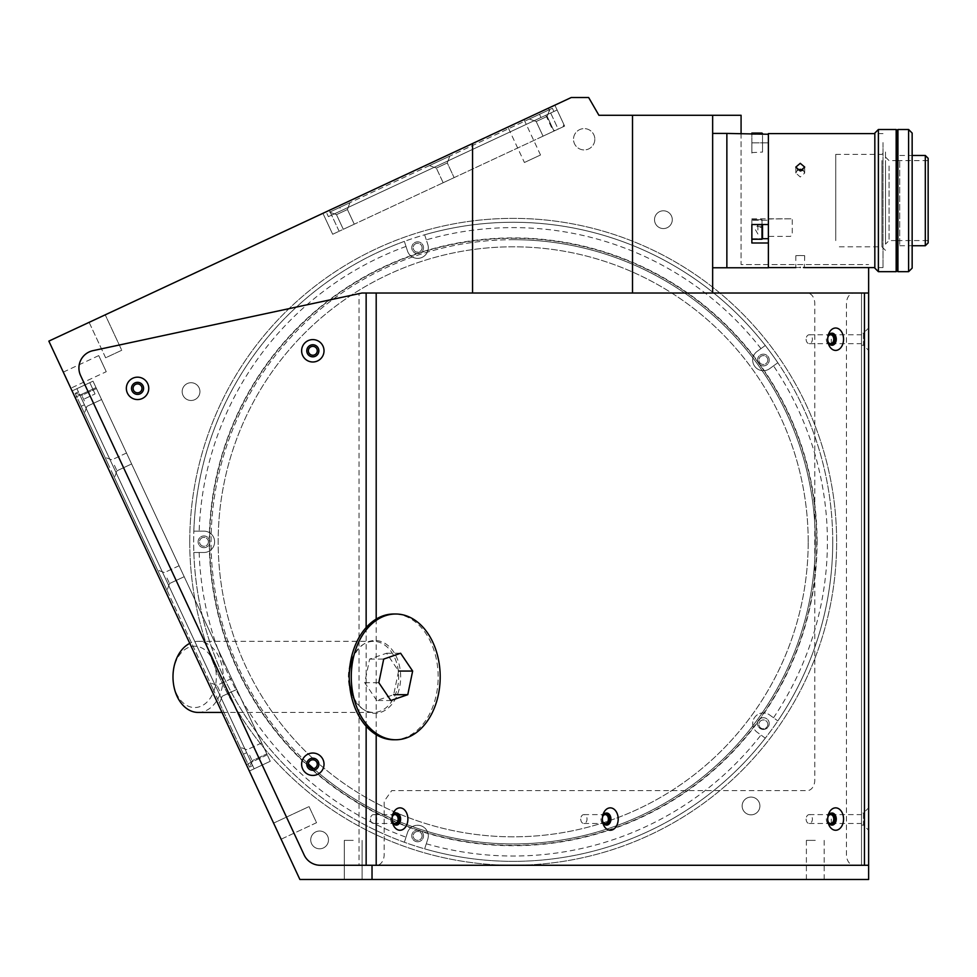 <?xml version="1.0" encoding="UTF-8"?>
<svg xmlns="http://www.w3.org/2000/svg" width="977" height="977" viewBox="0 0 977 977"><rect width="100%" height="100%" fill="white"/><g stroke="black" fill="none" stroke-linecap="round" stroke-linejoin="round"><path stroke-width="0.73" stroke-dasharray="4.88 3.66" d="M513.194 239.695A302.125 302.125 0 0 1 815.319 541.82A302.125 302.125 0 0 1 313.58 768.606A302.125 302.125 0 0 0 815.319 541.82A302.125 302.125 0 0 0 513.194 239.695A302.125 302.125 0 0 0 308.39 763.929A302.125 302.125 0 0 1 513.194 239.695M759.911 805.964A8.891 8.891 0 0 1 751.02 814.842A8.891 8.891 0 0 1 742.141 805.964A8.891 8.891 0 0 1 751.02 797.073A8.891 8.891 0 0 1 759.911 805.964A8.891 8.891 0 0 1 751.02 814.842A8.891 8.891 0 0 1 742.141 805.964A8.891 8.891 0 0 1 751.02 797.073A8.891 8.891 0 0 1 759.911 805.964M672.286 219.678A8.891 8.891 0 0 1 663.407 228.569A8.891 8.891 0 0 1 654.517 219.678A8.891 8.891 0 0 1 663.407 210.788A8.891 8.891 0 0 1 672.286 219.678A8.891 8.891 0 0 1 663.407 228.569A8.891 8.891 0 0 1 654.517 219.678A8.891 8.891 0 0 1 663.407 210.788A8.891 8.891 0 0 1 672.286 219.678M199.943 391.606A8.891 8.891 0 0 1 191.052 400.485A8.891 8.891 0 0 1 182.174 391.606A8.891 8.891 0 0 1 191.052 382.715A8.891 8.891 0 0 1 199.943 391.606A8.891 8.891 0 0 1 191.052 400.485A8.891 8.891 0 0 1 182.174 391.606A8.891 8.891 0 0 1 191.052 382.715A8.891 8.891 0 0 1 199.943 391.606M328.492 839.915A8.891 8.891 0 0 1 319.601 848.793A8.891 8.891 0 0 1 310.723 839.915A8.891 8.891 0 0 1 319.601 831.024A8.891 8.891 0 0 1 328.492 839.915A8.891 8.891 0 0 1 319.601 848.793A8.891 8.891 0 0 1 310.723 839.915A8.891 8.891 0 0 1 319.601 831.024A8.891 8.891 0 0 1 328.492 839.915M594.834 139.271A10.662 10.662 0 0 1 584.173 149.933A10.662 10.662 0 0 1 573.511 139.271A10.662 10.662 0 0 1 584.173 128.61A10.662 10.662 0 0 1 594.834 139.271A10.662 10.662 0 0 1 584.173 149.933A10.662 10.662 0 0 1 573.511 139.271A10.662 10.662 0 0 1 584.173 128.61A10.662 10.662 0 0 1 594.834 139.271M861.519 819.056L861.519 823.501L861.519 819.056M831.305 819.056L831.305 823.501L831.305 819.056M861.519 339.214L861.519 343.66L861.519 339.214M831.305 339.214L831.305 343.66L831.305 339.214M828.276 336.259A4.445 3.139 90 0 0 827.47 339.214A4.445 3.139 90 0 0 828.276 342.182M806.11 339.214A4.445 3.139 90 0 0 809.249 343.66A4.445 3.139 90 0 0 812.4 339.214A4.445 3.139 90 0 0 809.249 334.769A4.445 3.139 90 0 0 806.11 339.214M828.276 816.1A4.445 3.139 90 0 0 827.47 819.056A4.445 3.139 90 0 0 828.276 822.023M806.11 819.056A4.445 3.139 90 0 0 809.249 823.501A4.445 3.139 90 0 0 812.4 819.056A4.445 3.139 90 0 0 809.249 814.61A4.445 3.139 90 0 0 806.11 819.056M602.907 816.1A4.445 3.139 90 0 0 602.101 819.056A4.445 3.139 90 0 0 602.907 822.023M580.741 819.056A4.445 3.139 90 0 0 583.88 823.501A4.445 3.139 90 0 0 587.03 819.056A4.445 3.139 90 0 0 583.88 814.61A4.445 3.139 90 0 0 580.741 819.056M392.62 816.1A4.445 3.139 90 0 0 391.814 819.056A4.445 3.139 90 0 0 392.62 822.023M370.454 819.056A4.445 3.139 90 0 0 373.593 823.501A4.445 3.139 90 0 0 376.743 819.056A4.445 3.139 90 0 0 373.593 814.61A4.445 3.139 90 0 0 370.454 819.056M308.378 764.234A4.445 4.445 0 0 0 312.823 768.679A4.445 4.445 0 0 0 317.269 764.234A4.445 4.445 0 0 0 312.823 759.788A4.445 4.445 0 0 0 308.378 764.234M133.104 388.37A4.445 4.445 0 0 0 137.549 392.803A4.445 4.445 0 0 0 141.995 388.37A4.445 4.445 0 0 0 137.549 383.924A4.445 4.445 0 0 0 133.104 388.37M308.378 350.804A4.445 4.445 0 0 0 312.823 355.237A4.445 4.445 0 0 0 317.269 350.804A4.445 4.445 0 0 0 312.823 346.359A4.445 4.445 0 0 0 308.378 350.804M105.638 357.777L89.115 322.337L105.223 314.826L89.115 322.337L105.223 314.826L89.115 322.337L105.638 357.777L121.746 350.267L105.223 314.826L121.746 350.267L105.638 357.777M524.417 162.5L540.525 154.989L524.417 162.5L507.893 127.059L524.002 119.548L507.893 127.059M540.525 154.989L524.002 119.548M106.249 371.7L98.738 355.591L106.249 371.7L70.82 388.223L63.31 372.115L70.82 388.223M98.738 355.591L63.31 372.115M316.548 822.695L281.12 839.219L273.609 823.11L281.12 839.219L273.609 823.11L281.12 839.219L316.548 822.695L309.037 806.587L273.609 823.11L309.037 806.587L316.548 822.695M353.21 879.483L344.319 879.483L353.21 879.483M353.21 840.379L344.319 840.379L353.21 840.379M815.282 879.483L806.391 879.483L815.282 879.483M815.282 840.379L806.391 840.379L815.282 840.379M189.746 541.82A323.448 323.448 0 0 1 513.194 218.372A323.448 323.448 0 0 1 836.642 541.82A323.448 323.448 0 0 1 513.194 865.268A323.448 323.448 0 0 1 189.746 541.82A323.448 323.448 0 0 1 513.194 218.372A323.448 323.448 0 0 1 836.642 541.82A323.448 323.448 0 0 1 513.194 865.268A323.448 323.448 0 0 1 189.746 541.82M422.076 247.718A4.445 4.445 0 0 1 417.631 252.164A4.445 4.445 0 0 1 413.186 247.718A4.445 4.445 0 0 1 417.631 243.273A4.445 4.445 0 0 1 422.076 247.718A4.445 4.445 0 0 1 417.631 252.164A4.445 4.445 0 0 1 413.186 247.718A4.445 4.445 0 0 1 417.631 243.273A4.445 4.445 0 0 1 422.076 247.718M208.406 541.82A4.445 4.445 0 0 1 203.961 546.253A4.445 4.445 0 0 1 199.516 541.82A4.445 4.445 0 0 1 203.961 537.374A4.445 4.445 0 0 1 208.406 541.82A4.445 4.445 0 0 1 203.961 546.253A4.445 4.445 0 0 1 199.516 541.82A4.445 4.445 0 0 1 203.961 537.374A4.445 4.445 0 0 1 208.406 541.82M422.076 835.909A4.445 4.445 0 0 1 417.631 840.354A4.445 4.445 0 0 1 413.186 835.909A4.445 4.445 0 0 1 417.631 831.464A4.445 4.445 0 0 1 422.076 835.909A4.445 4.445 0 0 1 417.631 840.354A4.445 4.445 0 0 1 413.186 835.909A4.445 4.445 0 0 1 417.631 831.464A4.445 4.445 0 0 1 422.076 835.909M767.812 724.397A4.445 4.445 0 0 1 763.367 728.842A4.445 4.445 0 0 1 758.921 724.397A4.445 4.445 0 0 1 763.367 719.951A4.445 4.445 0 0 1 767.812 724.397A4.445 4.445 0 0 1 763.367 728.842A4.445 4.445 0 0 1 758.921 724.397A4.445 4.445 0 0 1 763.367 719.951A4.445 4.445 0 0 1 767.812 724.397M767.812 360.049A4.445 4.445 0 0 1 763.367 364.494A4.445 4.445 0 0 1 758.921 360.049A4.445 4.445 0 0 1 763.367 355.616A4.445 4.445 0 0 1 767.812 360.049A4.445 4.445 0 0 1 763.367 364.494A4.445 4.445 0 0 1 758.921 360.049A4.445 4.445 0 0 1 763.367 355.616A4.445 4.445 0 0 1 767.812 360.049M817.09 541.82A303.896 303.896 0 0 0 513.194 237.912A303.896 303.896 0 0 0 209.286 541.82A303.896 303.896 0 0 0 513.194 845.716A303.896 303.896 0 0 0 817.09 541.82M741.079 133.422L741.079 264.572L868.626 264.572L741.079 264.572L741.079 115.286L598.913 115.286L588.642 97.517L571.252 97.517L48.85 341.12L299.89 879.483L868.626 879.483L868.626 865.268L861.519 865.268L861.519 293.015L861.519 865.268L853.983 865.268A10.662 7.535 90 0 1 846.436 854.606L846.436 303.676A10.662 7.535 90 0 1 853.983 293.015L807.246 293.015A10.662 7.535 90 0 1 814.794 303.676L814.794 779.964A10.662 7.535 90 0 1 807.246 790.625L391.704 790.625L384.156 801.287L384.156 854.606A10.662 7.535 90 0 1 376.621 865.268L853.983 865.268M75.082 397.37L246.326 764.612L72.078 390.934L75.082 397.37L96.015 387.613L267.258 754.842L93.01 381.164L72.078 390.934L93.01 381.164L96.015 387.613L75.082 397.37M270.263 761.291L249.33 771.048L246.326 764.612L249.33 771.048L270.263 761.291L267.258 754.842L270.263 761.291M332.681 234.26L322.911 213.316L329.359 210.311L322.911 213.316L332.681 234.26L339.129 231.256L332.681 234.26M548.415 108.166L329.359 210.311L554.851 105.162L548.415 108.166L558.172 129.111L339.129 231.256L564.621 126.106L554.851 105.162L564.621 126.106L558.172 129.111L548.415 108.166M712.648 200.59L712.648 267.771L712.648 200.59M712.648 229.473C712.648 223.77 712.648 223.77 712.648 229.473C712.648 235.176 712.648 235.176 712.648 229.473C712.648 223.77 712.648 223.77 712.648 229.473C712.648 235.176 712.648 235.176 712.648 229.473M712.648 142.837C712.648 137.134 712.648 137.134 712.648 142.837C712.648 148.541 712.648 148.541 712.648 142.837M712.648 293.015L712.648 115.286M359.023 865.268L320.273 865.268A17.769 17.769 0 0 1 304.165 855.009L80.59 375.547A17.769 17.769 0 0 1 92.974 350.658L359.023 293.637L359.023 865.268L376.621 865.268M366.143 293.015L868.626 293.015L861.519 293.015L868.626 293.015L868.626 267.6M807.246 293.015L361.978 293.015M868.626 293.015L868.626 865.268L861.519 865.268L861.519 293.015L853.983 293.015M311.138 768.349A303.542 303.542 0 0 0 816.735 541.82A303.542 303.542 0 0 0 513.194 238.266A303.542 303.542 0 0 0 308.903 766.334M209.652 541.82A303.542 303.542 0 0 0 513.194 845.361A303.542 303.542 0 0 0 816.735 541.82A303.542 303.542 0 0 0 513.194 238.266A303.542 303.542 0 0 0 209.652 541.82M193.825 552.481L203.961 552.481A10.662 10.662 0 0 0 214.622 541.82A10.662 10.662 0 0 0 203.961 531.158L193.825 531.158A319.54 319.54 0 0 0 513.194 861.36A319.54 319.54 0 0 0 777.826 362.723L769.632 368.683A10.662 10.662 0 0 1 754.732 366.326A10.662 10.662 0 0 1 757.102 351.427L765.296 345.479A319.54 319.54 0 0 0 424.641 234.785L427.779 244.421A10.662 10.662 0 0 1 419.304 258.246A10.662 10.662 0 0 1 407.494 251.016L404.356 241.38A319.54 319.54 0 0 0 193.825 531.158L203.961 531.158A10.662 10.662 0 0 1 214.622 541.82A10.662 10.662 0 0 1 203.961 552.481L193.825 552.481A319.54 319.54 0 0 0 777.826 720.904A319.54 319.54 0 0 0 513.194 222.28A319.54 319.54 0 0 0 404.356 842.247L407.494 832.612A10.662 10.662 0 0 1 428.292 835.909A10.662 10.662 0 0 1 427.779 839.206L424.641 848.842A319.54 319.54 0 0 0 765.296 738.16L757.102 732.2A10.662 10.662 0 0 1 754.732 717.313A10.662 10.662 0 0 1 769.632 714.956L777.826 720.904A319.54 319.54 0 0 0 832.734 541.82M428.292 247.718A10.662 10.662 0 0 1 407.494 251.016L404.356 241.38A319.54 319.54 0 0 1 424.641 234.785L427.779 244.421A10.662 10.662 0 0 1 428.292 247.718M203.961 547.682A5.862 5.862 0 0 0 209.823 541.82A5.862 5.862 0 0 0 203.961 535.946A5.862 5.862 0 0 0 198.099 541.82A5.862 5.862 0 0 0 203.961 547.682A5.862 5.862 0 0 0 209.823 541.82A5.862 5.862 0 0 0 203.961 535.946A5.862 5.862 0 0 0 198.099 541.82A5.862 5.862 0 0 0 203.961 547.682M404.356 842.247L407.494 832.612A10.662 10.662 0 0 1 428.292 835.909A10.662 10.662 0 0 1 427.779 839.206L424.641 848.842M417.631 841.771A5.862 5.862 0 0 0 423.493 835.909A5.862 5.862 0 0 0 417.631 830.047A5.862 5.862 0 0 0 411.769 835.909A5.862 5.862 0 0 0 417.631 841.771A5.862 5.862 0 0 0 423.493 835.909A5.862 5.862 0 0 0 417.631 830.047A5.862 5.862 0 0 0 411.769 835.909A5.862 5.862 0 0 0 417.631 841.771M763.367 729.44A5.862 5.862 0 0 0 769.229 723.578A5.862 5.862 0 0 0 763.367 717.716A5.862 5.862 0 0 0 757.505 723.578A5.862 5.862 0 0 0 763.367 729.44A5.862 5.862 0 0 0 769.229 723.578A5.862 5.862 0 0 0 763.367 717.716A5.862 5.862 0 0 0 757.505 723.578A5.862 5.862 0 0 0 763.367 729.44M763.367 365.923A5.862 5.862 0 0 0 769.229 360.049A5.862 5.862 0 0 0 763.367 354.187A5.862 5.862 0 0 0 757.505 360.049A5.862 5.862 0 0 0 763.367 365.923A5.862 5.862 0 0 0 769.229 360.049A5.862 5.862 0 0 0 763.367 354.187A5.862 5.862 0 0 0 757.505 360.049A5.862 5.862 0 0 0 763.367 365.923M808.199 541.82A295.017 295.017 0 0 0 513.194 246.802A295.017 295.017 0 0 0 218.176 541.82A295.017 295.017 0 0 0 513.194 836.825A295.017 295.017 0 0 0 808.199 541.82A295.017 295.017 0 0 0 513.194 246.802A295.017 295.017 0 0 0 218.176 541.82A295.017 295.017 0 0 0 513.194 836.825A295.017 295.017 0 0 0 808.199 541.82M417.631 253.58A5.862 5.862 0 0 0 423.493 247.718A5.862 5.862 0 0 0 417.631 241.856A5.862 5.862 0 0 0 411.769 247.718A5.862 5.862 0 0 0 417.631 253.58A5.862 5.862 0 0 0 423.493 247.718A5.862 5.862 0 0 0 417.631 241.856A5.862 5.862 0 0 0 411.769 247.718A5.862 5.862 0 0 0 417.631 253.58M769.632 368.683A10.662 10.662 0 0 1 754.732 366.326A10.662 10.662 0 0 1 757.102 351.427L765.296 345.479A319.54 319.54 0 0 1 777.826 362.723L769.632 368.683M765.296 738.16L757.102 732.2A10.662 10.662 0 0 1 754.732 717.313A10.662 10.662 0 0 1 769.632 714.956L777.826 720.904M393.694 739.76A62.882 44.466 90 0 0 434.582 701.608A62.882 44.466 90 0 0 425.838 633.438A62.882 44.466 90 0 0 393.694 614.008M353.698 697.346A36.381 25.72 90 0 0 356.361 702.011A36.381 25.72 90 0 0 392.73 703.184A36.381 25.72 90 0 0 393.56 651.757A36.381 25.72 90 0 0 353.698 656.422M376.768 700.521L364.739 682.715L369.624 659.084L386.55 653.247L398.579 671.052L393.682 694.684L376.768 700.521L390.849 700.521M364.739 682.715L378.82 682.715M369.624 659.084L383.705 659.084M386.55 653.247L400.619 653.247M210.336 655.701A30.666 21.677 90 0 0 186.595 648.423A30.666 21.677 90 0 0 172.99 676.878A30.666 21.677 90 0 0 178.986 698.067A30.666 21.677 90 0 0 209.64 699.043A30.666 21.677 90 0 0 210.336 655.701M198.123 712.428A35.538 25.133 90 0 0 221.229 690.861A35.538 25.133 90 0 0 216.296 652.331A35.538 25.133 90 0 0 198.123 641.339A35.538 25.133 90 0 0 189.782 643.354M355.359 701.437A35.538 25.133 -90 0 1 350.425 662.907A35.538 25.133 -90 0 1 373.532 641.339A35.538 25.133 -90 0 1 391.704 652.331A35.538 25.133 -90 0 1 396.65 690.861A35.538 25.133 -90 0 1 373.532 712.428A35.538 25.133 -90 0 1 355.359 701.437M543.041 136.169L536.202 121.514L543.041 136.169L553.983 131.065L543.041 136.169L553.983 131.065L543.041 136.169L553.983 131.065L543.041 136.169L536.202 121.514L547.157 116.41L549.648 109.558L529.351 119.023L549.648 109.558L529.351 119.023L549.648 109.558L529.351 119.023L549.648 109.558L547.157 116.41L549.648 109.558M553.983 131.065L547.157 116.41L536.202 121.514L547.157 116.41L553.983 131.065L547.157 116.41L536.202 121.514L529.351 119.023L536.202 121.514L547.157 116.41L536.202 121.514L529.351 119.023M343.306 229.302L336.479 214.647L343.306 229.302L354.26 224.197L343.306 229.302L354.26 224.197L343.306 229.302L354.26 224.197L343.306 229.302L336.479 214.647L347.433 209.542L349.925 202.691L329.628 212.156L349.925 202.691L329.628 212.156L349.925 202.691L329.628 212.156L349.925 202.691L347.433 209.542L349.925 202.691M354.26 224.197L347.433 209.542L336.479 214.647L347.433 209.542L354.26 224.197L347.433 209.542L336.479 214.647L329.628 212.156L336.479 214.647L347.433 209.542L336.479 214.647L329.628 212.156M447.295 162.976L449.786 156.125L429.489 165.589L449.786 156.125L429.489 165.589L449.786 156.125L447.295 162.976L436.34 168.081L429.489 165.589L436.34 168.081L447.295 162.976L436.34 168.081L447.295 162.976L454.122 177.631L447.295 162.976M443.167 182.736L436.34 168.081L443.167 182.736L454.122 177.631L443.167 182.736M339.776 207.417L539.499 114.285L339.776 207.417L341.278 210.641L328.394 216.65L326.892 213.426L328.394 216.65L541.002 117.509L341.278 210.641L339.776 207.417M552.384 108.276L539.499 114.285L552.384 108.276L553.886 111.5L541.002 117.509L553.886 111.5L552.384 108.276M336.442 212.888L557.11 109.998L336.442 212.888M545.838 115.249L552.591 129.746L554.96 130.613L563.008 126.851L563.863 124.494L557.11 109.998M216.332 696.076L249.44 767.079L216.332 696.076M214.891 692.986L210.153 682.838L214.891 692.986M219.556 690.812L217.004 685.329L219.556 690.812M111.183 470.584L167.043 590.389L111.183 470.584M109.742 467.495L105.003 457.346L109.742 467.495M114.407 465.308L116.959 470.792L114.407 465.308M249.599 755.233L252.151 760.717L249.599 755.233M264.254 748.394L266.819 753.878L264.254 748.394M234.211 683.973L236.776 689.444L234.211 683.973M166.982 578.054L169.534 583.538L166.982 578.054M181.637 571.227L179.084 565.744L181.637 571.227M129.062 458.482L126.509 452.998L129.062 458.482M79.699 403.061L84.425 413.21L79.699 403.061M84.364 400.888L81.812 395.404L84.364 400.888M99.019 394.049L101.584 399.532L99.019 394.049M75.192 393.401L81.201 406.285L75.192 393.401L78.416 391.899L84.425 404.783L78.416 391.899L75.192 393.401M76.914 388.675L89.799 382.666L95.05 393.939L89.799 382.666L76.914 388.675L82.166 399.947L95.05 393.939L82.166 399.947L76.914 388.675M252.664 765.577L249.44 767.079L252.664 765.577L84.425 404.783L252.664 765.577M82.166 399.947L254.167 768.801L82.166 399.947M163.757 583.33L213.45 689.896L163.757 583.33M81.201 406.285L108.3 464.393L81.201 406.285L84.425 404.783L81.201 406.285M244.934 757.407L240.195 747.271L244.934 757.407M861.519 813.011L861.519 825.101L861.519 813.011L863.473 813.011L863.473 825.101L868.626 830.255L868.626 807.857L868.626 830.255M861.519 825.101L863.473 825.101L863.473 813.011L868.626 807.857M861.519 333.169L861.519 345.26L861.519 333.169L863.473 333.169L863.473 345.26L868.626 350.413L868.626 328.016L868.626 350.413M861.519 345.26L863.473 345.26L863.473 333.169L868.626 328.016M605.935 813.096A6.045 4.274 90 0 0 605.251 813.011A6.045 4.274 90 0 0 600.977 819.056A6.045 4.274 90 0 0 605.251 825.101A6.045 4.274 90 0 0 605.935 825.015M395.648 813.096A6.045 4.274 90 0 0 394.964 813.011A6.045 4.274 90 0 0 390.69 819.056A6.045 4.274 90 0 0 394.964 825.101A6.045 4.274 90 0 0 395.648 825.015M831.305 813.096A6.045 4.274 90 0 0 830.621 813.011A6.045 4.274 90 0 0 826.347 819.056A6.045 4.274 90 0 0 830.621 825.101A6.045 4.274 90 0 0 831.305 825.015M831.305 333.255A6.045 4.274 90 0 0 830.621 333.169A6.045 4.274 90 0 0 826.347 339.214A6.045 4.274 90 0 0 830.621 345.26A6.045 4.274 90 0 0 831.305 345.174M312.823 344.759A6.045 6.045 0 0 0 306.778 350.804A6.045 6.045 0 0 0 312.823 356.837A6.045 6.045 0 0 0 318.868 350.804A6.045 6.045 0 0 0 312.823 344.759M137.549 382.325A6.045 6.045 0 0 0 131.504 388.37A6.045 6.045 0 0 0 137.549 394.403A6.045 6.045 0 0 0 143.595 388.37A6.045 6.045 0 0 0 137.549 382.325M312.823 758.189A6.045 6.045 0 0 0 306.778 764.234A6.045 6.045 0 0 0 312.823 770.279A6.045 6.045 0 0 0 318.868 764.234A6.045 6.045 0 0 0 312.823 758.189M376.194 865.268L366.143 865.268M868.626 865.268L864.462 865.268M726.864 200.59L726.864 267.771L726.864 200.59M751.863 133.422L751.863 134.264L768.386 134.264L768.386 224.527L751.863 224.527L751.863 242.992L768.386 242.992L768.386 267.771M768.386 218.982L768.386 134.264L768.386 220.24L768.386 218.982L792.262 218.811L792.262 234.883L790.491 236.373L768.386 236.373L768.386 242.992L768.386 236.373L768.386 238.706L751.863 238.706L751.863 242.992L751.863 218.811L751.863 220.24L768.386 220.24L768.386 224.527L768.386 220.24L751.863 220.24L751.863 238.706L762.536 238.706L762.536 230.633M751.863 224.527L751.863 239.243L751.863 219.703L761.999 219.703L761.999 239.243L761.999 219.703L761.999 239.243L762.536 224.527M751.863 234.712L751.863 224.246L751.863 234.712M751.863 142.837L768.386 142.837L751.863 142.837C751.863 156.528 751.863 156.528 751.863 142.837L751.863 134.264L751.863 142.837M751.863 148.064L751.863 137.598L751.863 148.064M803.07 170.12L804.706 173.051L800.261 176.984L795.815 173.051L800.261 176.984L804.706 173.051L803.07 170.12L804.706 167.091L800.261 163.318L795.815 167.091L800.261 171.012M795.815 173.051L797.452 170.12L795.815 173.051L795.815 167.091L795.815 173.051M883.013 142.569L883.013 267.6L883.013 142.569M768.386 133.593L768.386 267.6M800.261 267.442C794.533 267.613 794.533 267.613 800.261 267.442M800.261 255.51C794.533 255.705 794.533 255.705 800.261 255.51C794.533 255.705 794.533 255.705 800.261 255.51C806.001 255.705 806.001 255.705 800.261 255.51C806.001 255.705 806.001 255.705 800.261 255.51M768.386 149.811L768.386 142.569M804.706 255.693L804.352 267.576M800.261 169.29L801.799 169.522M835.738 240.611L835.738 154.39L835.738 240.611M881.938 160.582L881.938 246.802L881.938 160.582M885.492 243.688L885.492 150.837L885.492 243.688M757.908 230.047L757.908 224.93L757.908 230.047M762.536 228.325L762.536 238.718M762.536 231.512L762.536 224.258L757.908 224.258L757.908 227.433L762.536 227.433L762.536 232.648M762.536 135.473L762.536 152.082L762.536 135.473M751.863 134.264L751.863 133.067M762.536 139.662L762.536 148.052L762.536 139.662M761.999 239.243L751.863 239.243L751.863 219.703L761.999 219.703L761.999 224.527M762.536 227.433L762.536 224.258L757.908 224.258L757.908 226.298L762.536 226.298M874.83 268.125L874.83 133.067M878.384 271.679L878.384 129.501M896.165 271.679L896.165 129.501M896.165 180.489L896.165 162.939L896.165 180.489M896.165 267.124L896.165 249.587L896.165 267.124M896.165 163.037L896.165 238.144L896.165 163.037M874.83 258.624L874.83 142.569L874.83 258.624M885.492 162.89L885.492 244.14L885.492 162.89M889.058 165.968L889.058 240.586L889.058 165.968M928.15 165.968L928.15 240.586L928.15 165.968M928.15 242.894L928.15 158.298M925.304 245.74L925.304 155.453M899.719 161.498L899.719 245.74L899.719 161.498M897.228 129.868L897.228 271.325M897.936 139.345L897.936 271.325L897.936 139.345M897.228 161.046L897.228 240.147L897.228 161.046M908.598 129.501L908.598 271.679M897.936 271.679L897.936 129.501M912.152 268.125L912.152 133.067M897.936 163.66L897.936 237.533L897.936 163.66M912.152 163.66L912.152 237.533L912.152 163.66M267.258 754.842L246.326 764.612L267.258 754.842M339.129 231.256L329.359 210.311L339.129 231.256M406.005 246.448A314.203 314.203 0 0 0 199.161 531.158M199.161 552.481A314.203 314.203 0 0 0 406.005 837.179M426.29 843.774A314.203 314.203 0 0 0 760.973 735.022M773.515 717.765A314.203 314.203 0 0 0 773.515 365.862M760.973 348.606A314.203 314.203 0 0 0 426.29 239.866M541.002 117.509L539.499 114.285L541.002 117.509M246.656 752.693L243.432 754.195L246.656 752.693M366.143 726.229L366.143 627.539M376.194 619.088L376.194 734.68M761.999 133.067L761.999 134.264M831.305 823.501L861.519 823.501M831.305 343.66L861.519 343.66M809.249 343.66L830.621 343.66M809.249 823.501L830.621 823.501M583.88 823.501L605.251 823.501M373.593 823.501L394.964 823.501M344.319 840.379L344.319 879.483L344.319 840.379M806.391 840.379L806.391 879.483M362.101 840.379L362.101 879.483L362.101 840.379M824.161 840.379L824.161 879.483M373.593 814.61L394.964 814.61M583.88 814.61L605.251 814.61M809.249 814.61L830.621 814.61M809.249 334.769L830.621 334.769M831.305 334.769L861.519 334.769M831.305 814.61L861.519 814.61M198.123 641.339L373.532 641.339M221.999 712.428L373.532 712.428M222.109 696.283L219.617 703.135L222.109 696.283L236.776 689.444L222.109 696.283M116.959 470.792L114.468 477.643L116.959 470.792L131.626 463.953L116.959 470.792M252.151 760.717L249.917 766.847L252.151 760.717L266.819 753.878L252.151 760.717M169.534 583.538L167.043 590.389L169.534 583.538L184.201 576.699L169.534 583.538M86.916 406.359L84.425 413.21L86.916 406.359L101.584 399.532L86.916 406.359M231.659 678.502L217.004 685.329L210.153 682.838L217.004 685.329L231.659 678.502M126.509 452.998L111.854 459.837L105.003 457.346L111.854 459.837L126.509 452.998M96.467 388.577L81.812 395.404L75.669 393.169L81.812 395.404L96.467 388.577M179.084 565.744L164.429 572.583L157.578 570.092L164.429 572.583L179.084 565.744M261.702 742.923L247.047 749.762L240.195 747.271L247.047 749.762L261.702 742.923M605.251 825.101L606.632 825.101M394.964 825.101L396.344 825.101M830.621 825.101L832.001 825.101M830.621 345.26L832.001 345.26M830.621 333.169L832.001 333.169M830.621 813.011L832.001 813.011M394.964 813.011L396.344 813.011M605.251 813.011L606.632 813.011M751.863 218.811L792.262 218.811M883.013 133.593L874.83 133.593M795.815 255.693L795.815 267.6M804.706 173.051L804.706 167.091L804.706 173.051M883.013 267.6L874.83 267.6M885.492 250.356L881.938 246.802L835.738 246.802M835.738 154.39L881.938 154.39L885.492 150.837M757.908 234.028L755.282 229.473L757.908 224.93M751.863 152.607L762.536 152.082M896.165 240.586L889.058 240.586L885.492 244.14M897.228 240.586L928.15 240.586M899.719 155.453L912.152 155.453M899.719 245.74L912.152 245.74M885.492 157.053L889.058 160.607L896.165 160.607M897.228 160.607L928.15 160.607"/><path stroke-width="1.47" d="M313.58 768.606A302.125 302.125 0 0 1 308.39 763.929A302.125 302.125 0 0 0 313.58 768.606M828.276 342.182A4.445 3.139 90 0 0 830.621 343.66A4.445 3.139 90 0 0 833.76 339.214A4.445 3.139 90 0 0 830.621 334.769A4.445 3.139 90 0 0 828.276 336.259M828.276 822.023A4.445 3.139 90 0 0 830.621 823.501A4.445 3.139 90 0 0 833.76 819.056A4.445 3.139 90 0 0 830.621 814.61A4.445 3.139 90 0 0 828.276 816.1M602.907 822.023A4.445 3.139 90 0 0 605.251 823.501A4.445 3.139 90 0 0 608.39 819.056A4.445 3.139 90 0 0 605.251 814.61A4.445 3.139 90 0 0 602.907 816.1M392.62 822.023A4.445 3.139 90 0 0 394.964 823.501A4.445 3.139 90 0 0 398.103 819.056A4.445 3.139 90 0 0 394.964 814.61A4.445 3.139 90 0 0 392.62 816.1M308.378 764.234A4.445 4.445 0 0 0 312.823 768.679A4.445 4.445 0 0 0 317.269 764.234A4.445 4.445 0 0 0 312.823 759.788A4.445 4.445 0 0 0 308.378 764.234M133.104 388.37A4.445 4.445 0 0 0 137.549 392.803A4.445 4.445 0 0 0 141.995 388.37A4.445 4.445 0 0 0 137.549 383.924A4.445 4.445 0 0 0 133.104 388.37M308.378 350.804A4.445 4.445 0 0 0 312.823 355.237A4.445 4.445 0 0 0 317.269 350.804A4.445 4.445 0 0 0 312.823 346.359A4.445 4.445 0 0 0 308.378 350.804M868.626 865.268L868.626 879.483L372.029 879.483L372.029 865.268L868.626 865.268L868.626 293.015L361.978 293.015L92.974 350.658A17.769 17.769 0 0 0 80.59 375.547L304.165 855.009A17.769 17.769 0 0 0 320.273 865.268L372.029 865.268M741.079 133.422L741.079 115.286L598.913 115.286L588.642 97.517L571.252 97.517L48.85 341.12L299.89 879.483L372.029 879.483M712.648 115.286L712.648 293.015M632.51 115.286L632.51 293.015M472.563 143.546L472.563 293.015M868.626 293.015L868.626 267.6M308.903 766.334A303.542 303.542 0 0 0 311.138 768.349M395.734 614.008L393.694 614.008A62.882 44.466 90 0 0 352.819 652.16A62.882 44.466 90 0 0 361.551 720.318A62.882 44.466 90 0 0 393.694 739.76L395.734 739.76A62.882 44.466 90 0 0 436.609 701.608A62.882 44.466 90 0 0 427.877 633.438A62.882 44.466 90 0 0 395.734 614.008A62.882 44.466 90 0 0 354.846 652.16A62.882 44.466 90 0 0 363.591 720.318A62.882 44.466 90 0 0 395.734 739.76M353.698 656.422A36.381 25.72 90 0 0 353.698 697.346M390.849 700.521L378.82 682.715L383.705 659.084L400.619 653.247L412.648 671.052L407.763 694.684L390.849 700.521M398.579 671.052L412.648 671.052M393.682 694.684L407.763 694.684M189.782 643.354A35.538 25.133 90 0 0 172.99 676.878L172.99 676.878A35.538 25.133 90 0 0 179.951 701.437A35.538 25.133 90 0 0 198.123 712.428L221.999 712.428M602.357 819.056A11.199 7.914 90 0 0 610.271 830.255A11.199 7.914 90 0 0 618.197 819.056A11.199 7.914 90 0 0 610.271 807.857A11.199 7.914 90 0 0 602.357 819.056A6.045 4.274 90 0 0 606.632 825.101A6.045 4.274 90 0 0 610.906 819.056A6.045 4.274 90 0 0 606.632 813.011A6.045 4.274 90 0 0 602.357 819.056M605.935 825.015A6.045 4.274 90 0 0 609.526 819.056A6.045 4.274 90 0 0 605.935 813.096M392.07 819.056A11.199 7.914 90 0 0 399.984 830.255A11.199 7.914 90 0 0 407.897 819.056A11.199 7.914 90 0 0 399.984 807.857A11.199 7.914 90 0 0 392.07 819.056A6.045 4.274 90 0 0 396.344 825.101A6.045 4.274 90 0 0 400.619 819.056A6.045 4.274 90 0 0 396.344 813.011A6.045 4.274 90 0 0 392.07 819.056M395.648 825.015A6.045 4.274 90 0 0 399.227 819.056A6.045 4.274 90 0 0 395.648 813.096M827.727 819.056A11.199 7.914 90 0 0 835.64 830.255A11.199 7.914 90 0 0 843.554 819.056A11.199 7.914 90 0 0 835.64 807.857A11.199 7.914 90 0 0 827.727 819.056A6.045 4.274 90 0 0 832.001 825.101A6.045 4.274 90 0 0 836.275 819.056A6.045 4.274 90 0 0 832.001 813.011A6.045 4.274 90 0 0 827.727 819.056M831.305 825.015A6.045 4.274 90 0 0 834.883 819.056A6.045 4.274 90 0 0 831.305 813.096M827.727 339.214A11.199 7.914 90 0 0 835.64 350.413A11.199 7.914 90 0 0 843.554 339.214A11.199 7.914 90 0 0 835.64 328.016A11.199 7.914 90 0 0 827.727 339.214A6.045 4.274 90 0 0 832.001 345.26A6.045 4.274 90 0 0 836.275 339.214A6.045 4.274 90 0 0 832.001 333.169A6.045 4.274 90 0 0 827.727 339.214M831.305 345.174A6.045 4.274 90 0 0 834.883 339.214A6.045 4.274 90 0 0 831.305 333.255M312.823 339.605A11.199 11.199 0 0 0 301.624 350.804A11.199 11.199 0 0 0 312.823 361.991A11.199 11.199 0 0 0 324.022 350.804A11.199 11.199 0 0 0 312.823 339.605M312.823 344.759A6.045 6.045 0 0 0 306.778 350.804A6.045 6.045 0 0 0 312.823 356.837A6.045 6.045 0 0 0 318.868 350.804A6.045 6.045 0 0 0 312.823 344.759M137.549 377.171A11.199 11.199 0 0 0 126.351 388.37A11.199 11.199 0 0 0 137.549 399.556A11.199 11.199 0 0 0 148.748 388.37A11.199 11.199 0 0 0 137.549 377.171M137.549 382.325A6.045 6.045 0 0 0 131.504 388.37A6.045 6.045 0 0 0 137.549 394.403A6.045 6.045 0 0 0 143.595 388.37A6.045 6.045 0 0 0 137.549 382.325M312.823 753.035A11.199 11.199 0 0 0 301.624 764.234A11.199 11.199 0 0 0 312.823 775.433A11.199 11.199 0 0 0 324.022 764.234A11.199 11.199 0 0 0 312.823 753.035M312.823 758.189A6.045 6.045 0 0 0 306.778 764.234A6.045 6.045 0 0 0 312.823 770.279A6.045 6.045 0 0 0 318.868 764.234A6.045 6.045 0 0 0 312.823 758.189M366.143 726.229L366.143 865.268L320.273 865.268A17.769 17.769 0 0 1 304.165 855.009L80.59 375.547A17.769 17.769 0 0 1 92.974 350.658L361.978 293.015L366.143 293.015L366.143 627.539M376.194 734.68L376.194 865.268L864.462 865.268L864.462 293.015M768.386 236.373L768.386 242.992L751.863 242.992L751.863 224.527L768.386 224.527L768.386 134.264L726.864 133.422L726.864 267.771L726.864 133.422L712.648 133.422M712.648 267.771L768.386 267.771L768.386 238.706L762.536 238.706L762.536 230.633M797.452 170.12L800.261 169.29L797.452 170.12M800.261 171.012L795.815 167.091L800.261 163.318L804.706 167.091L800.261 171.012L803.07 170.12L800.261 169.29M795.815 267.6L768.386 267.6L768.386 133.593L874.83 133.593M800.261 267.442C794.533 267.613 794.533 267.613 800.261 267.442C806.001 267.613 806.001 267.613 800.261 267.442C806.001 267.613 806.001 267.613 800.261 267.442M768.386 142.569L768.386 149.811M804.352 267.576L803.448 267.527M801.799 169.522L803.07 170.12M751.863 224.527L751.863 239.243L761.999 239.243L761.999 224.527M762.536 231.512L762.536 228.325M762.536 224.527L762.536 232.648M762.536 134.264L762.536 133.593L762.536 134.264M761.999 134.264L761.999 133.067L751.863 133.067L751.863 134.264M878.384 129.501L874.83 133.067L874.83 268.125L878.384 271.679L896.165 271.679L896.165 129.501L878.384 129.501L878.384 271.679M928.15 158.298L928.15 242.894L925.304 245.74L925.304 155.453L928.15 158.298M897.936 271.325L897.228 271.325L897.228 129.868L897.936 129.868M908.598 271.679L908.598 129.501L897.936 129.501L897.936 271.679L908.598 271.679L912.152 268.125L912.152 133.067L908.598 129.501M376.194 293.015L376.194 619.088M874.83 267.6L804.706 267.6M896.165 240.586L897.228 240.586M912.152 155.453L925.304 155.453M912.152 245.74L925.304 245.74M896.165 160.607L897.228 160.607"/></g></svg>
